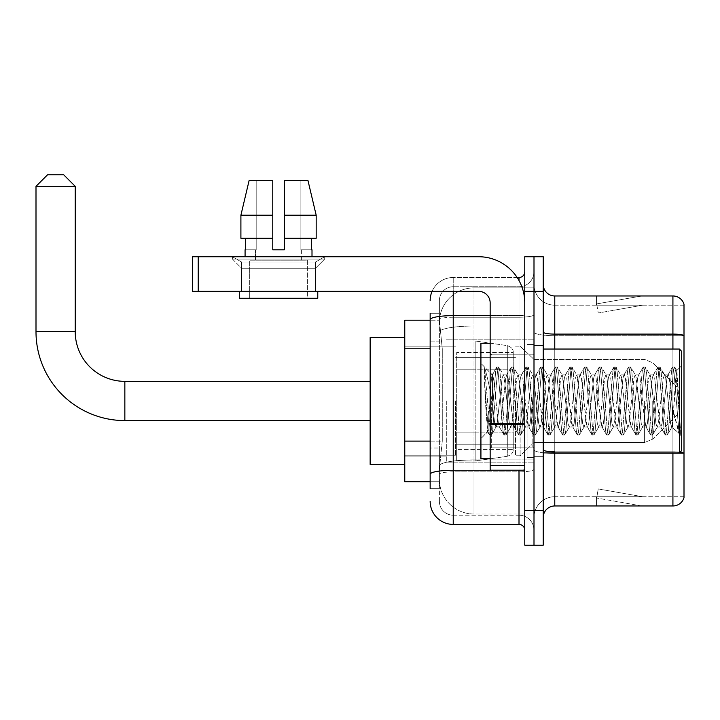 <?xml version="1.0" encoding="UTF-8"?>
<svg xmlns="http://www.w3.org/2000/svg" width="720" height="720" viewBox="0 0 720 720"><rect width="100%" height="100%" fill="white"/><g stroke="black" fill="none" stroke-linecap="round" stroke-linejoin="round"><path stroke-width="0.54" stroke-dasharray="3.6 2.7" d="M533.997 400.959L533.997 462.114L533.997 400.959M446.31 400.959L446.31 462.114L446.31 400.959M430.155 441.108L442.278 441.108L439.524 467.883L442.278 441.108L442.278 348.795L442.278 441.108L404.766 441.108L404.766 481.734L439.461 481.734L439.389 479.421A34.614 34.614 0 0 0 474.003 514.035L533.997 514.035L533.997 459.873L533.997 514.035L474.003 514.035L474.003 459.873L474.003 514.035A34.614 34.614 0 0 1 439.389 479.421L439.389 472.383L439.461 481.734L430.155 481.734M439.524 467.883L439.389 472.383L439.524 467.883M404.766 400.959L404.766 464.427L404.766 400.959M474.003 287.883L533.997 287.883L533.997 326.025L533.997 287.883L474.003 287.883A34.614 34.614 0 0 0 439.434 320.67L442.278 348.795L439.434 320.67A34.614 34.614 0 0 1 474.003 287.883L474.003 326.025L533.997 326.025L533.997 459.873L533.997 326.025L474.003 326.025L474.003 287.883A34.614 34.614 0 0 0 439.434 320.67M430.155 341.874L439.389 341.874L439.389 448.029L439.389 313.272L439.389 341.874L430.155 341.874L430.155 448.029L430.155 320.193L439.461 320.193L404.766 320.193L404.766 441.108M430.155 488.655L439.389 488.655L430.155 488.655L430.155 448.029L439.389 448.029L439.389 488.655L439.389 448.029L430.155 448.029M453.231 524.421L453.231 515.196A13.842 13.842 0 0 1 439.389 501.345L439.389 319.644L439.389 501.345A13.842 13.842 0 0 0 453.231 515.196L519.003 515.196L519.003 478.269L519.003 524.421L453.231 524.421A23.076 23.076 0 0 1 430.155 501.345M533.997 478.269L533.997 314.64L533.997 478.269M524.772 530.19L524.772 271.728L524.772 530.19M524.772 400.959L524.772 447.111L524.772 400.959M524.772 291.348L524.772 256.734L533.997 256.734L533.997 291.348L533.997 256.734L543.231 256.734L543.231 291.348L533.997 291.348L533.997 510.579L533.997 291.348L524.772 291.348L524.772 510.579L533.997 510.579L533.997 545.193L533.997 510.579L543.231 510.579L543.231 291.348M543.231 510.579L543.231 545.193L524.772 545.193L524.772 510.579M533.997 271.728L533.997 314.64L533.997 271.728A15.003 15.003 0 0 1 519.003 286.731A15.003 15.003 0 0 0 533.997 271.728A15.003 15.003 0 0 1 519.003 286.731L519.003 515.196L453.231 515.196L453.231 471.861L519.003 471.861A15.003 2.601 0 0 0 533.997 469.251A15.003 2.601 0 0 1 519.003 471.861L519.003 286.731L453.231 286.731L519.003 286.731M432.081 291.348A23.076 23.076 0 0 1 453.231 277.497L519.003 277.497A5.769 5.769 0 0 0 524.772 271.728A5.769 5.769 0 0 1 519.003 277.497L519.003 478.269L519.003 471.861L453.231 471.861L453.231 286.731L453.231 317.241L519.003 317.241A15.003 2.601 0 0 0 533.997 314.64A15.003 2.601 0 0 1 519.003 317.241L453.231 317.241L453.231 478.269L453.231 470.259L519.003 470.259A5.769 0.999 0 0 0 524.772 469.251A5.769 0.999 0 0 1 521.001 470.196M430.155 313.272L439.389 313.272L430.155 313.272L430.155 474.264A23.076 4.005 180 0 1 453.231 470.259L453.231 277.497A23.076 23.076 0 0 0 430.155 300.573A23.076 23.076 0 0 1 453.231 277.497L517.158 277.497M430.155 474.264L430.155 478.269M439.389 300.573L439.389 319.644L439.389 300.573A13.842 13.842 0 0 1 453.231 286.731A13.842 13.842 0 0 0 439.389 300.573A13.842 13.842 0 0 1 453.231 286.731M533.997 530.19A15.003 15.003 0 0 0 519.003 515.196A15.003 15.003 0 0 1 533.997 530.19A15.003 15.003 0 0 0 519.003 515.196M543.231 400.959L543.231 456.345L543.231 400.959M527.076 400.959L527.076 457.497L527.076 400.959M533.997 459.81L533.997 332.1L533.997 459.81M680.049 452.223A11.538 2.007 180 0 0 672.921 451.791L672.921 505.962A11.538 11.538 0 0 0 684 497.655L684 459.81L684 496.728L554.769 496.728L554.769 452.889M543.231 517.5L543.231 284.427L543.231 517.5A11.538 11.538 0 0 1 554.769 505.962L554.769 459.81L554.769 496.728L684 496.728L684 305.19L554.769 305.19A20.772 20.772 0 0 1 533.997 284.427L533.997 332.1L533.997 284.427A20.772 20.772 0 0 0 554.769 305.19L554.769 453.393A20.772 3.609 0 0 1 533.997 449.793A20.772 3.609 0 0 0 554.769 453.393L554.769 305.19A20.772 20.772 0 0 1 533.997 284.427M554.769 305.19L684 305.19L684 459.81L684 304.272A11.538 11.538 0 0 0 672.921 295.965L554.769 295.965A11.538 11.538 0 0 1 543.231 284.427M640.971 505.818A9.234 9.234 0 0 0 642.573 505.962L596.421 505.962L642.573 505.962A9.234 9.234 0 0 1 640.971 505.818A9.234 9.234 0 0 0 642.573 505.962A9.234 9.234 0 0 1 640.971 505.818A9.234 9.234 0 0 0 642.573 505.962A9.234 9.234 0 0 1 640.971 505.818L596.655 498.006L640.971 505.818M596.421 496.728L596.421 505.962L596.421 496.728L596.88 496.728L596.655 498.006L596.88 496.728L596.421 496.728L596.421 505.962L596.421 496.728L596.88 496.728L596.655 498.006L596.88 496.728L596.421 496.728L596.421 505.962L596.421 496.728L596.88 496.728L596.655 498.006L596.88 496.728L596.421 496.728M672.921 505.962L554.769 505.962M642.573 295.965L596.421 295.965L642.573 295.965A9.234 9.234 0 0 0 640.971 296.1A9.234 9.234 0 0 1 642.573 295.965A9.234 9.234 0 0 0 640.971 296.1A9.234 9.234 0 0 1 642.573 295.965A9.234 9.234 0 0 0 640.971 296.1A9.234 9.234 0 0 1 642.573 295.965M642.573 496.728L596.88 496.728L642.573 496.728L596.88 496.728L642.573 496.728L596.88 496.728L642.573 496.728L598.257 488.916L596.88 496.728L598.257 488.916L596.88 496.728L598.257 488.916L596.88 496.728L598.257 488.916L642.573 496.728M596.88 305.19L596.421 305.19L596.88 305.19L596.421 305.19L596.88 305.19L596.421 305.19L596.88 305.19L596.655 303.912L640.971 296.1L596.655 303.912L596.88 305.19L596.655 303.912L640.971 296.1L596.655 303.912L596.88 305.19L596.655 303.912L640.971 296.1L596.655 303.912L596.88 305.19L642.573 305.19L596.88 305.19L642.573 305.19L596.88 305.19L642.573 305.19L596.88 305.19L598.257 313.002L596.88 305.19M533.997 517.5A20.772 20.772 0 0 1 554.769 496.728A20.772 20.772 0 0 0 533.997 517.5A20.772 20.772 0 0 1 554.769 496.728M596.421 295.965L596.421 305.19L596.421 295.965M642.573 305.19L598.257 313.002L642.573 305.19M241.614 262.062L232.389 256.734L324.693 256.734L232.389 256.734L232.389 259.038L324.693 259.038L232.389 259.038L324.693 259.038L232.389 259.038L241.614 268.272L241.614 291.348L315.459 291.348L241.614 291.348L315.459 291.348L241.614 291.348L315.459 291.348L241.614 291.348L315.459 291.348L241.614 291.348L241.614 262.062L315.459 262.062L324.693 256.734L232.389 256.734L324.693 256.734L324.693 259.038L315.459 268.272L241.614 268.272L315.459 268.272L315.459 291.348L315.459 262.062L241.614 262.062L232.389 256.734L324.693 256.734L232.389 256.734L232.389 259.038L241.614 268.272L241.614 291.348L241.614 262.062L315.459 262.062L324.693 256.734L232.389 256.734L324.693 256.734L324.693 259.038L315.459 268.272L241.614 268.272L315.459 268.272L315.459 291.348L315.459 262.062L241.614 262.062M490.158 400.959L490.158 458.658L490.158 400.959M490.158 470.196L524.772 470.196L490.158 470.196L490.158 465.426L490.158 470.196L524.772 470.196L524.772 302.886A46.152 46.152 0 0 0 478.611 256.734L192.465 256.734L198.234 256.734L192.465 256.734L192.465 291.348L192.465 256.734L192.465 291.348L478.611 291.348A11.538 11.538 0 0 1 490.158 302.886L490.158 470.196M490.158 423.531L524.772 423.531L524.772 302.886A46.152 46.152 0 0 0 478.611 256.734L198.234 256.734L198.234 291.348L478.611 291.348A11.538 11.538 0 0 1 490.158 302.886L490.158 423.531L524.772 423.531L524.772 470.196L524.772 302.886A46.152 46.152 0 0 0 478.611 256.734L198.234 256.734L198.234 291.348L192.465 291.348L478.611 291.348A11.538 11.538 0 0 1 490.158 302.886L490.158 423.531L524.772 423.531L524.772 470.196M307.386 260.19L307.386 298.269L249.696 298.269L307.386 298.269L249.696 298.269L307.386 298.269L307.386 260.19L249.696 260.19L249.696 298.269L249.696 260.19L307.386 260.19M284.31 215.19L316.179 215.19L307.98 180.576L284.31 180.576L284.31 238.266L311.499 238.266L284.31 238.266L284.31 249.804L272.772 249.804L284.31 249.804L272.772 249.804L272.772 238.266L240.903 238.266L245.574 238.266L245.574 249.804L245.079 249.804L245.574 249.804L245.574 238.266L272.772 238.266L240.903 238.266L272.772 238.266L245.574 238.266L272.772 238.266L272.772 215.19L240.903 215.19L272.772 215.19L272.772 249.804L272.772 180.576L272.772 215.19L272.772 180.576L249.102 180.576L272.772 180.576L256.194 180.576L256.194 249.804L256.194 180.576L272.772 180.576L272.772 249.804L272.772 238.266L272.772 249.804L284.31 249.804L284.31 180.576L300.879 180.576L300.879 249.804L301.617 249.804L300.879 249.804L300.879 180.576L307.98 180.576L284.31 180.576L284.31 238.266L311.499 238.266L311.499 249.804L311.499 238.266L284.31 238.266L316.179 238.266L284.31 238.266L284.31 215.19L316.179 215.19L316.179 238.266L316.179 215.19L284.31 215.19L284.31 180.576L307.98 180.576L284.31 180.576L284.31 249.804L284.31 180.576L300.879 180.576L300.879 249.804L312.003 249.804L312.003 256.734L245.079 256.734L312.003 256.734M301.617 249.804L301.617 260.19L255.465 260.19L301.617 260.19L255.465 260.19L301.617 260.19L301.617 249.804L300.879 249.804L301.617 249.804M255.465 249.804L255.465 260.19L255.465 249.804L256.194 249.804L245.574 249.804L256.194 249.804L256.194 180.576L249.102 180.576L272.772 180.576L272.772 215.19L272.772 180.576L249.102 180.576L240.903 215.19L240.903 238.266L240.903 215.19L240.903 238.266L272.772 238.266L272.772 180.576L249.102 180.576L256.194 180.576L256.194 249.804L255.465 249.804M245.079 249.804L245.079 256.734M312.003 249.804L300.879 249.804L300.879 180.576L284.31 180.576L284.31 249.804M317.772 291.348L239.31 291.348L239.31 298.269L317.772 298.269L239.31 298.269L317.772 298.269L317.772 291.348L239.31 291.348M681.696 400.959L681.696 450.576L681.696 351.342L681.696 436.266L681.696 351.342L679.383 349.038L679.383 452.889L679.383 349.038L679.383 452.889L681.696 450.576L681.696 400.959M490.158 458.658L480.924 458.658L480.924 343.269L480.924 438.579L480.924 343.269L490.158 343.269M510.606 400.959L508.167 378.378L506.943 374.886L506.556 375.21L505.719 378.378L500.841 423.549L499.617 427.041L498.393 423.549L495.954 400.959C494.775 385.956 493.614 377.28 492.462 374.949L496.566 367.209L495.648 371.511L490.761 430.416L489.24 434.718L488.322 430.416L484.533 382.455L484.533 367.632C486.702 374.031 489.213 385.146 492.048 400.959L494.73 423.549L495.954 427.041L494.73 423.549L492.048 400.959C489.213 385.146 486.702 374.031 484.533 367.632L490.149 430.416L491.373 434.97L490.149 430.416L484.533 367.632L485.388 400.959L484.533 382.455L488.322 430.416L489.24 434.718L491.67 434.718L489.537 434.97L490.761 430.416L495.648 371.511L496.872 366.957L492.111 374.859L480.924 363.348L492.462 374.949C491.607 374.823 490.797 383.49 490.032 400.959L487.71 431.793L485.388 400.959L487.503 431.721L489.24 434.718L487.503 431.721L480.924 438.579L487.71 431.793L490.032 400.959C490.797 383.49 491.607 374.823 492.462 374.949L492.462 400.959L492.462 374.949C493.614 377.28 494.775 385.956 495.954 400.959L498.393 423.549L499.23 426.708L503.892 434.718L502.974 430.416L498.087 371.511L496.872 366.957L498.699 366.957L497.475 371.511L492.597 430.416L491.67 434.718L496.341 426.708L499.617 427.041L503.892 434.718L502.974 430.416L498.087 371.511L496.872 366.957L498.699 366.957L497.475 371.511L492.597 430.416L491.67 434.718L495.954 427.041L499.617 427.041L500.841 423.549L505.719 378.378L506.556 375.21L511.218 367.209L510.3 371.511L505.413 430.416L504.198 434.97L506.025 434.97L504.801 430.416L499.923 371.511L498.699 366.957L503.667 375.21L503.28 374.886L502.056 378.378L497.169 423.549L496.341 426.708L497.169 423.549L502.056 378.378L503.28 374.886L506.943 374.886L511.218 367.209L510.3 371.511L505.413 430.416L504.198 434.97L506.025 434.97L504.801 430.416L499.923 371.511L498.996 367.209L503.28 374.886L506.943 374.886L508.167 378.378L513.045 423.549L513.882 426.708L510.606 400.959M506.943 400.959L503.667 375.21L504.504 378.378L509.382 423.549L510.606 427.041L509.382 423.549L506.943 400.959M525.258 400.959L522.819 378.378L521.595 374.886L521.208 375.21L520.371 378.378L515.493 423.549L514.269 427.041L513.882 426.708L518.553 434.718L517.626 430.416L512.739 371.511L511.218 367.209L513.351 366.957L512.136 371.511L507.249 430.416L506.025 434.97L510.993 426.708L514.269 427.041L518.553 434.718L517.626 430.416L512.739 371.511L511.524 366.957L513.351 366.957L512.136 371.511L507.249 430.416L506.322 434.718L510.606 427.041L514.269 427.041L515.493 423.549L520.371 378.378L521.208 375.21L525.879 367.209L524.952 371.511L520.074 430.416L518.553 434.718L520.677 434.97L519.462 430.416L514.575 371.511L513.351 366.957L518.319 375.21L517.932 374.886L516.708 378.378L511.83 423.549L510.993 426.708L511.83 423.549L516.708 378.378L517.932 374.886L521.595 374.886L525.879 367.209L524.952 371.511L520.074 430.416L518.85 434.97L520.677 434.97L519.462 430.416L514.575 371.511L513.657 367.209L517.932 374.886L521.595 374.886L522.819 378.378L527.706 423.549L528.534 426.708L525.258 400.959M521.595 400.959L518.319 375.21L519.156 378.378L524.034 423.549L525.258 427.041L524.034 423.549L521.595 400.959M539.91 400.959L537.471 378.378L536.247 374.886L535.86 375.21L535.032 378.378L530.145 423.549L528.921 427.041L528.534 426.708L533.205 434.718L532.278 430.416L527.4 371.511L525.879 367.209L528.003 366.957L526.788 371.511L521.901 430.416L520.677 434.97L525.645 426.708L528.921 427.041L533.205 434.718L532.278 430.416L527.4 371.511L526.176 366.957L528.003 366.957L526.788 371.511L521.901 430.416L520.983 434.718L525.258 427.041L528.921 427.041L530.145 423.549L535.032 378.378L535.86 375.21L540.531 367.209L539.604 371.511L534.726 430.416L533.205 434.718L535.338 434.97L534.114 430.416L529.227 371.511L528.003 366.957L532.971 375.21L532.584 374.886L531.369 378.378L526.482 423.549L525.645 426.708L526.482 423.549L531.369 378.378L532.584 374.886L536.247 374.886L540.531 367.209L539.604 371.511L534.726 430.416L533.502 434.97L535.338 434.97L534.114 430.416L529.227 371.511L528.309 367.209L532.584 374.886L536.247 374.886L537.471 378.378L542.358 423.549L543.195 426.708L539.91 400.959M536.247 400.959L533.808 378.378L532.971 375.21L533.808 378.378L538.695 423.549L539.91 427.041L538.695 423.549L536.247 400.959M554.571 400.959L552.123 378.378L550.908 374.886L550.521 375.21L549.684 378.378L544.797 423.549L543.573 427.041L543.195 426.708L547.857 434.718L546.939 430.416L542.052 371.511L540.531 367.209L542.664 366.957L541.44 371.511L536.553 430.416L535.338 434.97L540.297 426.708L543.573 427.041L547.857 434.718L546.939 430.416L542.052 371.511L540.828 366.957L542.664 366.957L541.44 371.511L536.553 430.416L535.635 434.718L539.91 427.041L543.573 427.041L544.797 423.549L549.684 378.378L550.521 375.21L555.183 367.209L554.265 371.511L549.378 430.416L547.857 434.718L549.99 434.97L548.766 430.416L543.879 371.511L542.664 366.957L547.623 375.21L547.236 374.886L546.021 378.378L541.134 423.549L540.297 426.708L541.134 423.549L546.021 378.378L547.236 374.886L550.908 374.886L555.183 367.209L554.265 371.511L549.378 430.416L548.154 434.97L549.99 434.97L548.766 430.416L543.879 371.511L542.961 367.209L547.236 374.886L550.908 374.886L552.123 378.378L557.01 423.549L557.847 426.708L554.571 400.959M550.908 400.959L547.623 375.21L548.46 378.378L553.347 423.549L554.571 427.041L553.347 423.549L550.908 400.959M569.223 400.959L566.775 378.378L565.56 374.886L565.173 375.21L564.336 378.378L559.449 423.549L558.234 427.041L557.847 426.708L562.509 434.718L561.591 430.416L556.704 371.511L555.183 367.209L557.316 366.957L556.092 371.511L551.205 430.416L549.99 434.97L554.958 426.708L558.234 427.041L562.509 434.718L561.591 430.416L556.704 371.511L555.48 366.957L557.316 366.957L556.092 371.511L551.205 430.416L550.287 434.718L554.571 427.041L558.234 427.041L559.449 423.549L564.336 378.378L565.173 375.21L569.835 367.209L568.917 371.511L564.03 430.416L562.509 434.718L564.642 434.97L563.418 430.416L558.54 371.511L557.316 366.957L562.284 375.21L561.897 374.886L560.673 378.378L555.786 423.549L554.958 426.708L555.786 423.549L560.673 378.378L561.897 374.886L565.56 374.886L569.835 367.209L568.917 371.511L564.03 430.416L562.806 434.97L564.642 434.97L563.418 430.416L558.54 371.511L557.613 367.209L561.897 374.886L565.56 374.886L566.775 378.378L571.662 423.549L572.499 426.708L569.223 400.959M565.56 400.959L562.284 375.21L563.112 378.378L567.999 423.549L569.223 427.041L567.999 423.549L565.56 400.959M583.875 400.959L581.436 378.378L580.212 374.886L579.825 375.21L578.988 378.378L574.11 423.549L572.886 427.041L572.499 426.708L577.161 434.718L576.243 430.416L571.356 371.511L569.835 367.209L571.968 366.957L570.744 371.511L565.866 430.416L564.642 434.97L569.61 426.708L572.886 427.041L577.161 434.718L576.243 430.416L571.356 371.511L570.141 366.957L571.968 366.957L570.744 371.511L565.866 430.416L564.939 434.718L569.223 427.041L572.886 427.041L574.11 423.549L578.988 378.378L579.825 375.21L584.496 367.209L583.569 371.511L578.682 430.416L577.161 434.718L579.294 434.97L578.079 430.416L573.192 371.511L571.968 366.957L576.936 375.21L576.549 374.886L575.325 378.378L570.438 423.549L569.61 426.708L570.438 423.549L575.325 378.378L576.549 374.886L580.212 374.886L584.496 367.209L583.569 371.511L578.682 430.416L577.467 434.97L579.294 434.97L578.079 430.416L573.192 371.511L572.265 367.209L576.549 374.886L580.212 374.886L581.436 378.378L586.314 423.549L587.151 426.708L583.875 400.959M580.212 400.959L576.936 375.21L577.773 378.378L582.651 423.549L583.875 427.041L582.651 423.549L580.212 400.959M598.527 400.959L596.088 378.378L594.864 374.886L594.477 375.21L593.64 378.378L588.762 423.549L587.538 427.041L587.151 426.708L591.822 434.718L590.895 430.416L586.008 371.511L584.496 367.209L586.62 366.957L585.405 371.511L580.518 430.416L579.294 434.97L584.262 426.708L587.538 427.041L591.822 434.718L590.895 430.416L586.008 371.511L584.793 366.957L586.62 366.957L585.405 371.511L580.518 430.416L579.591 434.718L583.875 427.041L587.538 427.041L588.762 423.549L593.64 378.378L594.477 375.21L599.148 367.209L598.221 371.511L593.343 430.416L591.822 434.718L593.946 434.97L592.731 430.416L587.844 371.511L586.62 366.957L591.588 375.21L591.201 374.886L589.977 378.378L585.099 423.549L584.262 426.708L585.099 423.549L589.977 378.378L591.201 374.886L594.864 374.886L599.148 367.209L598.221 371.511L593.343 430.416L592.119 434.97L593.946 434.97L592.731 430.416L587.844 371.511L586.926 367.209L591.201 374.886L594.864 374.886L596.088 378.378L600.975 423.549L601.803 426.708L598.527 400.959M594.864 400.959L592.425 378.378L591.588 375.21L592.425 378.378L597.312 423.549L598.527 427.041L597.312 423.549L594.864 400.959M613.179 400.959L610.74 378.378L609.516 374.886L609.129 375.21L608.301 378.378L603.414 423.549L602.19 427.041L601.803 426.708L606.474 434.718L605.547 430.416L600.669 371.511L599.148 367.209L601.272 366.957L600.057 371.511L595.17 430.416L593.946 434.97L598.914 426.708L602.19 427.041L606.474 434.718L605.547 430.416L600.669 371.511L599.445 366.957L601.272 366.957L600.057 371.511L595.17 430.416L594.252 434.718L598.527 427.041L602.19 427.041L603.414 423.549L608.301 378.378L609.129 375.21L613.8 367.209L612.873 371.511L607.995 430.416L606.474 434.718L608.607 434.97L607.383 430.416L602.496 371.511L601.272 366.957L606.24 375.21L605.853 374.886L604.638 378.378L599.751 423.549L598.914 426.708L599.751 423.549L604.638 378.378L605.853 374.886L609.516 374.886L613.8 367.209L612.873 371.511L607.995 430.416L606.771 434.97L608.607 434.97L607.383 430.416L602.496 371.511L601.578 367.209L605.853 374.886L609.516 374.886L610.74 378.378L615.627 423.549L616.464 426.708L613.179 400.959M609.516 400.959L607.077 378.378L606.24 375.21L607.077 378.378L611.964 423.549L613.179 427.041L611.964 423.549L609.516 400.959M627.84 400.959L625.392 378.378L624.177 374.886L623.79 375.21L622.953 378.378L618.066 423.549L616.842 427.041L616.464 426.708L621.126 434.718L620.208 430.416L615.321 371.511L613.8 367.209L615.933 366.957L614.709 371.511L609.822 430.416L608.607 434.97L613.566 426.708L616.842 427.041L621.126 434.718L620.208 430.416L615.321 371.511L614.097 366.957L615.933 366.957L614.709 371.511L609.822 430.416L608.904 434.718L613.179 427.041L616.842 427.041L618.066 423.549L622.953 378.378L623.79 375.21L628.452 367.209L627.534 371.511L622.647 430.416L621.126 434.718L623.259 434.97L622.035 430.416L617.148 371.511L615.933 366.957L620.892 375.21L620.514 374.886L619.29 378.378L614.403 423.549L613.566 426.708L614.403 423.549L619.29 378.378L620.514 374.886L624.177 374.886L628.452 367.209L627.534 371.511L622.647 430.416L621.423 434.97L623.259 434.97L622.035 430.416L617.148 371.511L616.23 367.209L620.514 374.886L624.177 374.886L625.392 378.378L630.279 423.549L631.116 426.708L627.84 400.959M624.177 400.959L620.892 375.21L621.729 378.378L626.616 423.549L627.84 427.041L626.616 423.549L624.177 400.959M642.492 400.959L640.044 378.378L638.829 374.886L638.442 375.21L637.605 378.378L632.718 423.549L631.503 427.041L631.116 426.708L635.778 434.718L634.86 430.416L629.973 371.511L628.452 367.209L630.585 366.957L629.361 371.511L624.474 430.416L623.259 434.97L628.227 426.708L631.503 427.041L635.778 434.718L634.86 430.416L629.973 371.511L628.749 366.957L630.585 366.957L629.361 371.511L624.474 430.416L623.556 434.718L627.84 427.041L631.503 427.041L632.718 423.549L637.605 378.378L638.442 375.21L643.104 367.209L642.186 371.511L637.299 430.416L635.778 434.718L637.911 434.97L636.687 430.416L631.809 371.511L630.585 366.957L635.553 375.21L635.166 374.886L633.942 378.378L629.055 423.549L628.227 426.708L629.055 423.549L633.942 378.378L635.166 374.886L638.829 374.886L643.104 367.209L642.186 371.511L637.299 430.416L636.075 434.97L637.911 434.97L636.687 430.416L631.809 371.511L630.882 367.209L635.166 374.886L638.829 374.886L640.044 378.378L644.931 423.549L645.768 426.708L642.492 400.959M638.829 400.959L635.553 375.21L636.381 378.378L641.268 423.549L642.492 427.041L641.268 423.549L638.829 400.959M657.144 400.959L654.705 378.378L653.481 374.886L653.094 375.21L652.257 378.378L647.379 423.549L646.155 427.041L645.768 426.708L650.43 434.718L649.512 430.416L644.625 371.511L643.104 367.209L645.237 366.957L644.013 371.511L639.135 430.416L637.911 434.97L642.879 426.708L646.155 427.041L650.43 434.718L649.512 430.416L644.625 371.511L643.41 366.957L645.237 366.957L644.013 371.511L639.135 430.416L638.208 434.718L642.492 427.041L646.155 427.041L647.379 423.549L652.257 378.378L653.094 375.21L657.765 367.209L656.838 371.511L651.951 430.416L650.43 434.718L652.563 434.97L651.348 430.416L646.461 371.511L645.237 366.957L650.205 375.21L649.818 374.886L648.594 378.378L643.716 423.549L642.879 426.708L643.716 423.549L648.594 378.378L649.818 374.886L653.481 374.886L657.765 367.209L656.838 371.511L651.951 430.416L650.736 434.97L652.563 434.97L651.348 430.416L646.461 371.511L645.534 367.209L649.818 374.886L653.481 374.886L654.705 378.378L659.583 423.549L660.42 426.708L657.144 400.959M653.481 400.959L650.205 375.21L651.042 378.378L655.92 423.549L657.144 427.041L655.92 423.549L653.481 400.959M671.796 400.959L669.357 378.378L668.133 374.886L667.746 375.21L666.909 378.378L662.031 423.549L660.807 427.041L660.42 426.708L665.091 434.718L664.164 430.416L659.277 371.511L657.765 367.209L659.889 366.957L658.674 371.511L653.787 430.416L652.563 434.97L657.531 426.708L660.807 427.041L665.091 434.718L664.164 430.416L659.277 371.511L658.062 366.957L659.889 366.957L658.674 371.511L653.787 430.416L652.86 434.718L657.144 427.041L660.807 427.041L662.031 423.549L666.909 378.378L667.746 375.21L672.417 367.209L671.49 371.511L666.612 430.416L665.091 434.718L667.215 434.97L666 430.416L661.113 371.511L659.889 366.957L664.857 375.21L664.47 374.886L663.246 378.378L658.368 423.549L657.531 426.708L658.368 423.549L663.246 378.378L664.47 374.886L668.133 374.886L672.417 367.209L671.49 371.511L666.612 430.416L665.388 434.97L667.215 434.97L666 430.416L661.113 371.511L660.195 367.209L664.47 374.886L668.133 374.886L669.357 378.378L672.408 407.889L672.408 427.041L672.408 426.222L671.796 427.041L670.581 423.549L665.694 378.378L664.857 375.21L665.694 378.378L670.581 423.549L671.796 427.041L672.408 427.041L675.549 379.989L676.89 370.71L679.005 400.959L680.382 434.628L678.843 433.17L672.408 407.889L672.408 427.041L679.581 434.169L672.408 407.889L671.796 400.959M680.382 434.97L679.743 434.718L678.816 430.416L673.938 371.511L672.714 366.957L674.55 366.957L673.326 371.511L668.439 430.416L667.215 434.97L672.183 426.708L671.796 427.041L680.382 434.628L679.743 434.718L678.816 430.416L673.938 371.511L672.714 366.957L674.55 366.957L673.326 371.511L668.439 430.416L667.521 434.718L672.408 426.222L676.674 370.638L680.382 428.13L675.765 371.511L674.55 366.957L675.765 371.511L680.382 428.13L680.382 434.97L681.696 436.266L680.382 434.97M404.766 464.427L370.152 464.427L370.152 337.5L370.152 464.427L370.152 381.348L124.848 381.348L124.848 420.579A88.848 88.848 0 0 1 36 331.731L36 186.345L75.231 186.345L36 186.345L75.231 186.345L63.693 174.807L47.538 174.807L63.693 174.807L47.538 174.807L36 186.345M124.848 381.348A49.617 49.617 0 0 1 75.231 331.731L75.231 186.345M677.079 400.959L677.079 414.81L677.079 400.959M520.155 400.959L520.155 455.769L520.155 400.959M515.538 400.959L515.538 455.769L515.538 400.959M455.535 400.959L455.535 455.769L455.535 400.959M456.696 369.81L456.696 460.962L456.696 432.117L513.234 432.108L513.234 449.424L513.234 352.503L513.234 369.81L456.696 369.81L456.696 449.424L456.696 432.117L513.234 432.108L513.234 449.424L513.234 352.503L513.234 369.81L456.696 369.81L456.696 460.962L456.696 432.117L513.234 432.117L513.234 449.433L456.696 449.424L456.696 432.117L475.155 432.117L475.155 460.962L475.155 340.965L475.155 369.81L456.696 369.81L456.696 352.503L456.696 449.424L513.234 449.433C513.414 452.592 511.443 454.878 507.303 456.282L507.303 432.117L513.234 432.117L513.234 449.433C513.414 452.592 511.443 454.878 507.303 456.282L507.303 432.117L475.155 432.117L475.155 460.962L475.155 340.965L475.155 369.81L507.303 369.81L507.303 345.636L507.303 456.282L475.155 460.962L456.696 460.962L475.155 460.962L507.303 456.282L507.303 345.636C511.443 347.049 513.414 349.335 513.234 352.485L456.696 352.503L513.234 352.503L513.234 369.81L456.696 369.81M370.152 381.348L370.152 337.5L404.766 337.5M513.234 369.81L507.303 369.81L507.303 345.636L475.155 340.965L456.696 340.965L475.155 340.965L507.303 345.636C511.443 347.049 513.414 349.335 513.234 352.485L513.234 369.81M311.499 238.266L316.179 238.266L311.499 238.266L311.499 249.804L300.879 249.804L311.499 249.804M284.31 238.266L316.179 238.266M245.574 238.266L245.574 249.804L256.194 249.804L245.574 249.804M240.903 215.19L272.772 215.19M272.772 249.804L272.772 238.266M474.003 459.873A34.614 6.012 180 0 0 439.803 464.949A34.614 6.012 180 0 1 474.003 459.873L533.997 459.873L474.003 459.873L474.003 326.025L474.003 459.873M440.289 330.669A34.614 6.012 180 0 1 474.003 326.025A34.614 6.012 180 0 0 440.289 330.669M439.389 479.421A34.614 34.614 0 0 0 474.003 514.035M430.155 348.795L404.766 348.795M430.155 319.644A23.076 4.005 180 0 1 453.231 315.639L519.003 315.639L519.003 280.539M490.158 315.639L519.003 315.639A5.769 0.999 -0 0 0 524.772 314.64A5.769 0.999 0 0 1 519.003 315.639L519.003 470.196M453.231 277.497L453.231 291.348M453.231 317.241A13.842 2.403 180 0 0 439.389 319.644A13.842 2.403 180 0 1 453.231 317.241M453.231 471.861A13.842 2.403 180 0 0 439.389 474.264A13.842 2.403 180 0 1 453.231 471.861M453.231 515.196A13.842 13.842 0 0 1 439.389 501.345M684 304.272A11.538 11.538 0 0 0 672.921 295.965L672.921 451.791L554.769 451.791L554.769 295.965M672.921 452.889L672.921 451.791A11.538 2.007 180 0 1 684 453.24M543.231 332.1A11.538 2.007 0 0 0 554.769 334.098L672.921 334.098A11.538 2.007 180 0 1 684 335.547M554.769 349.038L554.769 451.791L672.921 451.791L672.921 349.038M543.231 449.793A11.538 2.007 0 0 0 554.769 451.791M684 335.7L554.769 335.7A20.772 3.609 0 0 1 533.997 332.1A20.772 3.609 0 0 0 554.769 335.7L684 335.7M684 453.393L554.769 453.393L684 453.393M524.772 424.539L490.158 424.539M490.158 465.426L524.772 465.426M532.845 400.959L532.845 447.111L532.845 400.959M491.31 400.959L491.31 447.111L491.31 400.959M75.231 331.731L36 331.731M652.761 400.959L652.761 439.119L652.761 400.959M644.607 400.959L644.607 442.503L644.607 400.959M198.234 291.348L198.234 256.734M446.31 339.804L533.997 339.804L446.31 339.804M404.766 344.997L446.31 344.997L404.766 344.997M404.766 456.921L446.31 456.921L404.766 456.921M446.31 462.114L533.997 462.114L446.31 462.114M524.772 354.807L490.158 354.807L524.772 354.807M524.772 447.111L490.158 447.111L524.772 447.111M533.997 345.573L543.231 345.573L533.997 345.573M527.076 457.497L533.997 457.497L527.076 457.497M527.076 344.421L533.997 344.421L527.076 344.421M533.997 456.345L543.231 456.345L533.997 456.345M543.231 452.889L679.383 452.889M491.31 354.807L532.845 354.807L533.997 353.655L532.845 354.807L491.31 354.807L490.158 353.655M491.31 447.111L532.845 447.111L533.997 448.272L532.845 447.111L491.31 447.111L490.158 448.272M676.674 370.638L681.696 365.652L676.674 370.638M543.231 349.038L679.383 349.038M676.89 370.71L674.847 367.209L676.89 370.71M678.843 433.17L679.743 434.718L678.843 433.17M370.152 420.579L124.848 420.579M677.079 414.81L652.761 439.119L644.607 442.503L652.761 439.119L677.079 414.81M533.997 442.503L644.607 442.503L533.997 442.503L520.155 455.769L515.538 455.769L520.155 455.769L533.997 442.503M455.535 444.231L515.538 444.231L455.535 444.231M404.766 455.769L455.535 455.769L404.766 455.769M404.766 346.158L455.535 346.158L404.766 346.158M455.535 357.696L515.538 357.696L455.535 357.696M515.538 346.158L520.155 346.158L533.997 359.424L644.607 359.424L652.761 362.799L677.079 387.117L652.761 362.799L644.607 359.424L533.997 359.424L520.155 346.158L515.538 346.158"/><path stroke-width="1.08" d="M430.155 341.874L430.155 313.272L430.155 320.193L404.766 320.193L404.766 481.734L430.155 481.734M430.155 488.655L430.155 313.272M453.231 291.348L453.231 524.421L519.003 524.421A5.769 5.769 0 0 1 524.772 530.19A5.769 5.769 0 0 0 519.003 524.421L519.003 470.196M524.772 510.579L524.772 545.193L533.997 545.193L533.997 510.579L533.997 545.193L543.231 545.193L543.231 510.579L533.997 510.579L533.997 291.348L533.997 510.579L524.772 510.579L524.772 291.348L533.997 291.348L533.997 256.734L533.997 291.348L543.231 291.348L543.231 510.579M543.231 291.348L543.231 256.734L524.772 256.734L524.772 291.348M517.158 277.497L519.003 277.497A5.769 5.769 0 0 0 524.772 271.728M430.155 478.269L430.155 448.029M430.155 300.573A23.076 23.076 0 0 1 432.081 291.348M453.231 524.421A23.076 23.076 0 0 1 430.155 501.345M543.231 517.5A11.538 11.538 0 0 1 554.769 505.962L672.921 505.962L672.921 452.889M684 304.272A11.538 11.538 0 0 0 672.921 295.965A11.538 11.538 0 0 1 684 304.272L684 497.655A11.538 11.538 0 0 1 672.921 505.962M684 335.547A11.538 2.007 180 0 0 672.921 334.098L672.921 295.965L554.769 295.965A11.538 11.538 0 0 1 543.231 284.427A11.538 11.538 0 0 0 554.769 295.965L554.769 349.038M284.31 249.804L272.772 249.804L284.31 249.804L272.772 249.804L284.31 249.804L284.31 180.576L307.98 180.576L316.179 215.19L316.179 238.266L284.31 238.266M272.772 215.19L272.772 238.266L272.772 215.19L240.903 215.19L249.102 180.576L240.903 215.19L249.102 180.576L272.772 180.576L272.772 249.804M370.152 420.579L124.848 420.579A88.848 88.848 0 0 1 36 331.731L36 186.345L47.538 174.807L63.693 174.807L75.231 186.345L36 186.345M124.848 420.579L124.848 381.348A49.617 49.617 0 0 1 75.231 331.731L75.231 186.345M404.766 337.5L370.152 337.5L370.152 464.427L404.766 464.427M524.772 470.196L490.158 470.196L490.158 423.531L524.772 423.531L524.772 302.886A46.152 46.152 0 0 0 478.611 256.734L198.234 256.734L198.234 291.348L478.611 291.348A11.538 11.538 0 0 1 490.158 302.886L490.158 423.531M198.234 291.348L192.465 291.348L192.465 256.734L198.234 256.734M245.079 249.804L245.574 249.804L245.079 249.804L245.079 256.734M312.003 249.804L311.499 249.804L312.003 249.804L312.003 256.734M311.499 238.266L311.499 249.804M245.574 249.804L245.574 238.266M239.31 291.348L239.31 298.269L317.772 298.269L317.772 291.348M272.772 238.266L240.903 238.266L240.903 215.19M316.179 238.266L316.179 215.19L284.31 215.19M316.179 215.19L307.98 180.576L316.179 215.19M679.383 349.038L681.696 351.342L681.696 450.576L679.383 452.889L679.383 349.038L543.231 349.038M490.158 343.269L480.924 343.269L480.924 458.658L490.158 458.658M430.155 348.795L404.766 348.795M430.155 441.108L404.766 441.108M521.001 470.196A5.769 0.999 0 0 1 519.003 470.259L453.231 470.259A23.076 4.005 180 0 0 430.155 474.264M430.155 319.644A23.076 4.005 180 0 1 453.231 315.639L490.158 315.639M519.003 280.539L519.003 277.497M554.769 452.889L554.769 505.962M672.921 349.038L672.921 334.098L554.769 334.098A11.538 2.007 -0 0 1 543.231 332.1M684 453.24A11.538 2.007 180 0 0 680.049 452.223M554.769 451.791A11.538 2.007 0 0 1 543.231 449.793M36 331.731L75.231 331.731M524.772 424.539L490.158 424.539M490.158 465.426L524.772 465.426M370.152 381.348L124.848 381.348M543.231 452.889L679.383 452.889M491.31 354.807L490.158 353.655M491.31 447.111L490.158 448.272"/></g></svg>
